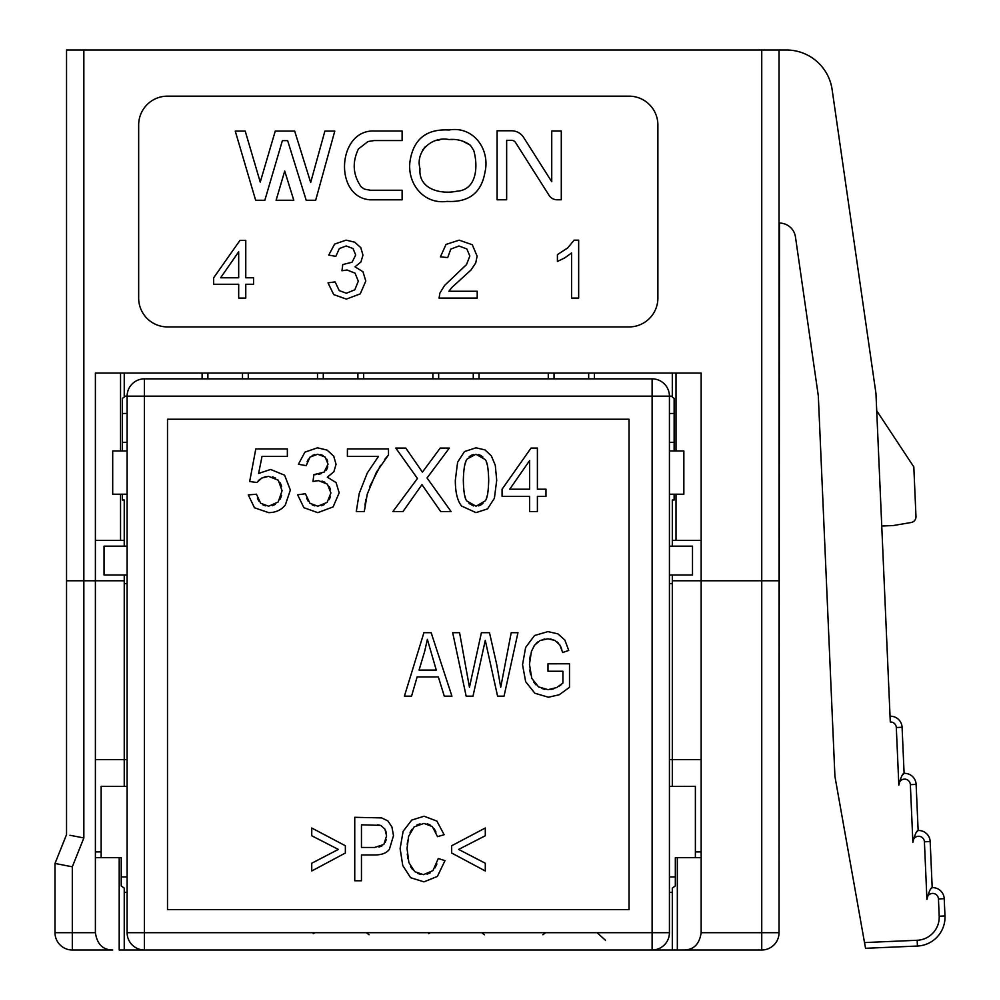 <?xml version="1.0" encoding="UTF-8"?>
<svg xmlns="http://www.w3.org/2000/svg" width="1000" height="1000" viewBox="0 0 1000 1000"><rect width="100%" height="100%" fill="white"/><g stroke="black" fill="none" stroke-linecap="round" stroke-linejoin="round"><path stroke-width="1.5" d="M378.938 847.062L381.887 845.975M385.238 842.4L386.2 839.638M386.362 833.263L385.812 831.038M384.95 829.125L380.712 825.387L384.95 829.125L386.575 835.925L383.837 844.45L374.588 847.475L361.463 847.475L361.463 824.8L380.712 825.387M379.387 825.088L377.35 824.875M463.638 488.5L464.45 494.363M464.738 495.625L465.6 498.413M469.075 503.488L473.475 505.913M478.488 505.913L480.65 505.075M480.788 505L482.887 503.475M486.4 498.363L487.262 495.588M487.562 494.312L488.375 488.462M488.375 471.987L487.55 466.112M487.262 464.825L486.388 462.075M482.887 457L480.812 455.5M480.688 455.425L478.462 454.575M473.312 454.562L471.163 455.363M471.037 455.438L469.175 456.75M465.838 461.737L464.938 464.438M464.562 466.012L463.675 472M629.038 419.225L167.5 419.225L167.5 909.613L629.038 909.613L629.038 419.225M124.237 396.15L127.112 396.15L127.112 932.688A17.312 17.312 0 0 0 144.425 950L652.113 950A17.312 17.312 0 0 0 669.425 932.688L669.425 396.15L652.113 396.15L652.113 378.85L144.425 378.85A17.312 17.312 0 0 0 127.112 396.15L144.425 396.15L144.425 932.688L652.113 932.688L652.113 396.15L144.425 396.15L144.425 378.85M127.112 932.688L144.425 932.688L144.425 950M652.113 950L652.113 932.688L669.425 932.688M672.312 396.15L669.425 396.15A17.312 17.312 0 0 0 652.113 378.85M127.112 876.912L121.225 876.938M675.325 876.938L669.425 876.912M127.112 494.225L112.7 494.225L112.7 450.962L127.112 450.962M669.425 450.962L683.85 450.962L683.85 494.225L669.425 494.225M669.425 786.413L695.387 786.325L695.387 857.688M101.163 857.688L101.163 786.325L127.112 786.413M669.425 413.462L674.137 413.462M674.137 442.312L669.425 442.312M122.4 413.462L127.112 413.462L127.112 442.312L122.4 442.312M261.725 478.062L256.975 482.488L249.662 481.538L255.8 448.938L287.362 448.938L287.362 456.388L262.038 456.388L258.612 473.45L270.613 469.462L284.625 475.225L290.35 490.025L285.35 504.925C281.25 510.062 275.688 512.625 268.663 512.625L254.5 507.788L248.275 494.913L256.45 494.225L260.65 503.225L268.663 506.213L278.2 501.987L282.075 490.712L278.3 480.213L268.538 476.35L261.725 478.062L266.062 476.55M258.888 501.15L257.438 498.237M265.6 505.863L262.987 504.875M275.35 504.375L272.262 505.737M281.575 495.438L280.238 499.062M280.3 482.9L281.588 486.275M272.488 476.825L275.625 478.113M258.188 480.863L259.75 479.387M303.888 507.7L317.8 512.663L333.113 506.9L339.175 492.8L336.062 482.575L327.312 477.163L333.85 471.8L336.062 464.312L333.713 456.138L327.05 450.075L317.488 447.812L304.9 452.15L298.4 464.263L306.188 465.65L310.075 457.075L317.663 454.225L325.138 457.062L328.05 464.137L324.062 472.137L313.85 474.65L312.987 481.5L318.488 480.625L327.4 484.137L330.913 492.962L327.113 502.413L317.838 506.213L309.962 503.312L305.413 493.75L297.625 494.787L303.888 507.7M378.488 456.388L367.275 473.013L359.212 493.438L356.275 511.538L364.288 511.538L367.262 494.087L376.463 472.113L388.488 454.963L388.488 448.9L347.4 448.9L347.4 456.388L378.488 456.388M402.987 511.538L421.95 484.65L440.688 511.538L451.075 511.538L427.05 477.987L449.35 448.075L440.213 448.075L422.425 472.15L405.8 448.075L395.8 448.075L417.45 478.462L392.9 511.538L402.987 511.538M461.587 506.05L476.012 512.625L487.525 508.9L494.387 498.288L496.712 480.238L495.275 465.262L491.325 455.838L484.975 449.9L476.012 447.812L464.513 451.55L457.612 462.15L455.325 480.238C455.312 492.175 457.4 500.775 461.587 506.05M467.375 458.825L475.925 454.263L485.012 459.425C487.175 461.4 488.413 468.338 488.7 480.238C488.413 492.1 487.188 499.025 485.025 501.025L476.012 506.213L466.962 501.062C464.812 499.087 463.6 492.15 463.338 480.238C463.625 468.387 464.963 461.25 467.375 458.825M537.4 511.538L537.4 496.35L545.975 496.35L545.975 489.2L537.4 489.2L537.4 448.075L531.038 448.075L502.075 489.2L502.075 496.35L529.612 496.35L529.612 511.538L537.4 511.538M509.738 489.2L529.612 460.588L529.612 489.2L509.738 489.2M411.55 696.15L417.125 676.938L438.35 676.938L444.275 696.15L451.925 696.15L431.15 632.688L423.913 632.688L404.412 696.15L411.55 696.15M424.637 651.475L427.375 639.362L436.275 670.088L419.062 670.088L424.637 651.475M473.013 696.15L485.275 640.35L497.575 696.15L504.05 696.15L517.962 632.688L511.213 632.688L500.725 687.275L496.775 664.812L489.5 632.688L481.4 632.688L469.45 687.275L459.575 632.688L452.688 632.688L466.163 696.15L473.013 696.15M562.913 671.263L562.913 683.075L556.613 687.588L548.1 689.663L538.6 686.912L531.788 678.4L529.462 664.212L531.413 651.438L534.587 645.163L540.025 640.562L547.987 638.8L554.987 640.487L559.812 644.912L562.675 652.513L568.737 650.438L564.875 640.075L557.9 633.862L547.962 631.613L534.55 635.5L525.625 647.45L522.537 664.725L525.65 681.663L534.862 693.25L548.475 697.237L559.275 694.737L569.5 687.325L569.5 663.775L547.987 663.812L547.987 671.263L562.913 671.263M345.363 845.75L311.737 828L311.737 835.75L338.363 849.425L311.737 863.238L311.737 870.987L345.363 853.025L345.363 845.75M361.463 880.775L361.463 854.963L374.487 854.963C381.65 854.975 386.613 853.1 389.363 849.375L393.5 835.662L391.938 827.013L387.887 820.913L381.625 817.9L354.75 817.312L354.75 880.775L361.463 880.775M432.975 870.6L423.425 874.663L414.787 871.688L408.913 862.675L407.038 848.512L408.612 836.35L414.137 826.912L423.938 823.413L432.375 826.6L437.512 836.663L444.125 834.712L436.887 821.087L424.075 816.225L411.75 820.075L403.125 831.287L400.112 848.562L402.775 865.575L410.6 877.7L423.975 881.85L437.375 876.438L445 860.638L438.275 858.512L432.975 870.6M485.3 870.987L485.3 863.238L458.638 849.425L485.3 835.75L485.3 828L451.675 845.75L451.675 853.025L485.3 870.987M308.2 501.238L306.637 498.15M314.775 505.863L312.238 504.913M324.4 504.525L321.4 505.763M330.462 496.613L329.212 499.675M329.325 486.637L330.487 489.487M322.038 481.062L324.913 482.225M315.2 480.988L316.95 480.725M315.113 474.738L313.85 474.65M321.312 473.575L318.363 474.438M327.762 466.863L327.038 468.875M326.975 469.012L325.788 470.688M326.763 459.125L327.7 461.35M320.675 454.575L323.1 455.538M312.188 455.525L314.65 454.575M307.113 461.85L308.438 459.075M369.75 486.562L380.55 465.3M384.613 459.525L388.488 454.963M364.95 505.1L365.95 499.325M560.825 646.85L561.788 649.362M557.013 641.812L558.6 643.275M550.562 639L554.987 640.487M542.225 639.637L544.85 639.025M536.062 643.438L537.837 641.912M531.413 651.438L531.812 650.325M533.462 646.888L534.587 645.163M529.7 659.45L530.363 655.238M530.575 674.65L529.763 669.975M536.013 684.887L533.737 682.138M544.825 689.362L541.712 688.462M553.737 688.763L550.925 689.438M561.375 684.55L559.312 686.05M436.9 863.925L435.075 867.837M434.25 828.825L436 832.1M427.262 823.8L429.988 824.862M416.9 825.013L420.062 823.838M410.05 832.425L411.9 829.362M407.225 844.312L407.738 840.35M407.925 858.688L407.275 854.038M412.512 869.538L410.538 866.637M420.425 874.35L417.612 873.388M430.125 872.887L427.025 874.2M539.612 950L730 950M531.062 950L300.3 950M380.863 950L124.237 950L124.237 888.075L121.225 885.925L121.225 857.688L95.388 857.688L95.388 932.688C97.112 944.188 102.875 949.95 112.7 950L72.312 950L112.7 950M674.137 494.225L674.137 500L672.312 500L672.312 540.388L701.162 540.388L701.162 373.075L95.388 373.075L95.388 540.388L124.237 540.388L124.237 500L122.4 500L122.4 494.225M120.538 494.225L120.538 540.388M120.538 373.075L120.538 450.962M124.237 373.075L124.237 397.062L122.4 398.375L122.4 450.962M124.237 546.15L124.237 540.388M95.388 932.688L72.312 932.688L72.312 866.8L83.85 837.95L83.85 580.775L124.237 580.775L124.237 575M124.237 580.775L124.237 786.4M95.388 851.925L101.163 851.925M127.112 575L104.038 575L104.038 546.15L127.112 546.15M545.625 932.688L542.837 934.75M597.075 932.688L605.462 940.263M428.638 933.675L430.238 932.688M481.688 932.688L484.487 934.75M314.862 932.688L313.25 933.675M366.3 932.688L369.1 934.75M676.012 450.962L676.012 373.075M676.012 540.388L676.012 494.225M672.312 373.075L672.312 397.062L674.137 398.375L674.137 450.962M672.312 786.4L672.312 575M695.387 851.925L701.162 851.925M672.312 546.15L672.312 540.388M669.425 546.15L692.5 546.15L692.5 575L669.425 575M127.112 759.613L95.388 759.613L95.388 540.388M701.162 540.388L701.162 857.688L675.325 857.688L675.325 885.925L672.312 888.075L672.312 950M83.85 50L83.85 580.775L66.537 580.775L66.537 50L786.425 50A46.15 46.15 0 0 1 832.113 89.562L875.962 393.475L890.3 722A5.775 5.775 49.6 0 1 896.312 727.513L898.838 785.15C900.812 777.412 902.562 773.487 904.1 773.375L903.25 774.35M138.663 125A28.85 28.85 0 0 1 167.5 96.15L629.038 96.15A28.85 28.85 0 0 1 657.887 125L657.887 298.075A28.85 28.85 0 0 1 629.038 326.925L167.5 326.925A28.85 28.85 0 0 1 138.663 298.075L138.663 125M124.237 583.65L127.112 583.65M127.112 892.312L124.237 892.312M95.388 759.613L95.388 857.688M669.425 759.613L701.162 759.613M672.312 892.312L669.425 892.312M672.312 583.65L669.425 583.65M672.312 580.775L779.038 580.775L779.038 50M202.113 378.85L202.113 373.075M248.275 378.85L248.275 373.075M317.5 378.85L317.5 373.075M363.663 378.85L363.663 373.075M432.887 373.075L432.887 378.85M479.038 378.85L479.038 373.075M548.275 373.075L548.275 378.85M594.425 373.075L594.425 378.85M66.537 580.775L66.537 834.613L55 863.462L55 932.688A17.312 17.312 0 0 0 72.312 950L72.312 932.688L55 932.688L55 863.462L58.425 864.125M83.85 837.95L69.963 835.275M124.237 950L119.2 950L119.2 857.688M779.038 580.775L779.038 932.688A17.312 17.312 0 0 1 761.737 950L677.337 950L677.337 857.688M683.85 950C693.662 949.95 699.438 944.188 701.162 932.688L701.162 857.688M779.038 932.688L761.737 932.688L761.737 950A17.312 17.312 0 0 0 779.038 932.688L779.463 223.075A16.15 16.15 0 0 1 795.462 236.938A16.15 16.15 0 0 0 779.463 223.075M795.462 236.938L818.325 395.988L834.925 776.4L864.513 942.575L917.163 940.275A23.075 23.075 0 0 0 939.2 916.213L938.45 898.925A5.775 5.775 112.1 0 0 932.438 893.413A5.775 5.775 112.1 0 0 926.925 899.425C928.9 891.688 930.65 887.75 932.188 887.65L931.338 888.612M72.312 866.8L55 863.462M242.5 373.075L242.5 378.85M207.887 378.85L207.887 373.075M323.275 378.85L323.275 373.075M357.887 373.075L357.887 378.85M438.663 378.85L438.663 373.075M473.275 373.075L473.275 378.85M554.038 378.85L554.038 373.075M588.663 373.075L588.663 378.85M938.45 898.925L944.212 898.662L944.975 915.962A28.85 28.85 88.7 0 1 945 917.212A28.85 28.85 0 0 1 917.412 946.038L865.537 948.3L864.513 942.575M944.212 898.662A11.538 11.538 111 0 0 932.188 887.65L930.175 841.538A11.538 11.538 -44 0 0 918.138 830.512L917.288 831.475M926.925 899.425L924.412 841.787A5.775 5.775 -43.3 0 0 918.388 836.275A5.775 5.775 -43.3 0 0 912.875 842.288C914.85 834.55 916.612 830.625 918.138 830.512L916.125 784.4A11.538 11.538 -96.3 0 0 904.1 773.375L902.087 727.262A11.538 11.538 49.4 0 0 890.05 716.237M896.312 727.513L902.087 727.262L904.1 773.375M238.688 298.075L238.688 284.262L213.663 284.262L213.663 277.775L239.988 240.387L245.775 240.387L245.775 277.775L253.562 277.775L253.562 284.262L245.775 284.262L245.775 298.075L238.688 298.075M328.013 282.85L335.1 281.9L339.237 290.6L346.4 293.238L354.825 289.788L358.288 281.2L355.087 273.163L346.987 269.975L341.987 270.763L342.775 264.55L352.062 262.25L355.688 254.988L353.025 248.55L346.238 245.975L339.338 248.562L335.812 256.363L328.725 255.1L334.625 244.088L346.087 240.15L354.775 242.2L360.825 247.712L362.962 255.138L360.962 261.95L355.012 266.825L362.962 271.75L365.8 281.038L360.275 293.85L346.362 299.1L333.713 294.587L328.013 282.85M477.212 291.262L477.212 298.075L439.075 298.075L439.875 293.15L444.55 285.487L466.538 264.55L469.85 256.012L466.812 248.925L458.988 246.012L450.8 249.088L447.688 257.587L440.412 256.837L446.025 244.425L459.15 240.15L472.287 244.75L477.125 256.163L475.725 262.975L471 270.025L451.887 287.438L448.913 291.262L477.212 291.262M578.663 298.075L571.575 298.075L571.575 252.938L564.862 257.838L557.413 261.475L557.413 254.625L567.8 247.862L574.1 240.15L578.663 240.15L578.663 298.075M245.212 131.1L260.238 182.1L275.25 131.1L294.688 131.1L310.675 182.488L324.875 131.1L334.775 131.1L315.663 200.275L306.212 200.275L287.65 140.638L282.387 140.638L264.837 200.275L255.65 200.275L235.263 131.1L245.212 131.1M402.113 131.012L402.113 140.55L374.225 140.55L367.912 141.55L358.413 148.975C352.038 162.362 352.95 174.975 361.138 186.8L364.425 189.15L370.475 190.25L402.113 190.25L402.113 199.8L369.963 199.8C333.562 197.1 337.312 129.512 374.225 131.012L402.113 131.012M497.1 130.775L511.538 130.775A14.325 14.325 0 0 1 523.625 137.425L551.737 181.725L551.737 131L561.287 131L561.287 199.775L557.137 199.775A9.55 9.55 0 0 1 549.075 195.338L515.562 142.537A4.775 4.775 0 0 0 511.538 140.325L506.65 140.325L506.65 199.775L497.1 199.775L497.1 130.775M284.713 171.038L293.8 200.275L276.1 200.275L284.713 171.038M448.975 130C473.5 125.738 490.4 149.55 484.963 172.213C481.413 192.875 468.762 202.6 447.013 201.388C422.925 204.775 406.175 182.188 410.275 159.675C414.075 138.65 426.975 128.763 448.975 130M876.712 410.763L913.812 466.887L915.987 516.688A5.775 5.775 0 0 1 911.188 522.5L893.275 525.538L881.75 526.038M220.625 277.775L238.688 251.762L238.688 277.775L220.625 277.775M448.975 139.537C456.825 138.812 463.938 140.7 470.312 145.188L473.725 150.4C478.113 165.45 477.312 189.975 456.812 191.213C440.863 194.662 418.225 189.25 420 168.8C415.188 151.175 431.838 136.15 448.975 139.537L452.85 139.55M470.312 145.188L462.6 141.062M422.512 150.137L425.3 146.662M432.275 141.838L433.125 141.463M435.6 140.6L439.963 139.8M701.162 932.688L761.737 932.688L761.737 50M912.875 842.288L910.362 784.65A5.775 5.775 -94.2 0 0 904.35 779.137A5.775 5.775 -94.2 0 0 898.838 785.15M898.825 785.037A5.775 5.775 -5 0 1 904.412 779.137A5.775 5.775 -5 0 1 910.362 784.65L916.125 784.4M917.412 946.038L917.163 940.275M944.975 915.962L939.2 916.213M924.412 841.787L930.175 841.538"/></g></svg>
